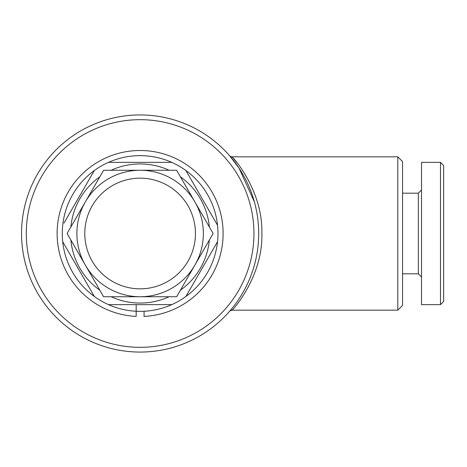 <?xml version="1.0" encoding="UTF-8"?>
<svg xmlns="http://www.w3.org/2000/svg" width="467" height="467" viewBox="0 0 467 467"><rect width="100%" height="100%" fill="white"/><g stroke="black" fill="none" stroke-linecap="round" stroke-linejoin="round"><path stroke-width="0.7" d="M136.166 304.642L136.166 316.404A82.998 82.998 0 0 1 68.906 190.863A82.998 82.998 0 0 1 211.329 190.863A82.998 82.998 0 0 1 144.07 316.404L144.07 311.261M136.166 316.404L136.166 311.261M176.625 296.738L140.118 296.738A63.238 63.238 0 0 1 76.88 233.5A63.238 63.238 0 0 1 140.118 170.262L176.625 170.262L213.133 233.5L176.625 296.738M140.118 170.262A63.238 63.238 0 0 1 203.355 233.5A63.238 63.238 0 0 1 140.118 296.738L103.61 296.738L67.096 233.5L103.61 170.262L140.118 170.262M140.118 178.166A55.334 55.334 0 0 1 195.445 233.5A55.334 55.334 0 0 1 140.118 288.834A55.334 55.334 0 0 1 84.784 233.5A55.334 55.334 0 0 1 140.118 178.166M171.757 304.642A77.861 77.861 0 0 1 94.328 170.531A77.861 77.861 0 0 1 217.546 241.667A77.861 77.861 0 0 1 171.757 304.642L108.478 304.642M111.14 170.262A69.56 69.56 0 0 1 169.095 170.262M180.39 176.789A69.56 69.56 0 0 1 209.368 226.98M209.368 240.02A69.56 69.56 0 0 1 180.39 290.211M169.095 296.738A69.56 69.56 0 0 1 111.14 296.738M185.907 296.469L217.546 241.667M217.546 225.333L185.907 170.531M171.757 162.358L108.478 162.358M397.802 156.824L397.802 310.176L402.548 305.43L402.548 161.57L397.802 156.824L232.011 156.824C232.881 157 262.909 190.378 261.847 233.109C263.271 275.548 233.547 309.405 232.017 310.164L229.869 310.975M397.802 310.176L232.011 310.176A3.164 3.164 -139 0 0 229.63 311.256L229.671 311.209M140.118 119.675A113.825 113.825 0 0 1 253.943 233.5A113.825 113.825 0 0 1 140.118 347.325A113.825 113.825 0 0 1 26.292 233.5A113.825 113.825 0 0 1 140.118 119.675M140.118 114.935A118.565 118.565 0 0 1 258.683 233.5A118.565 118.565 0 0 1 140.118 352.065A118.565 118.565 0 0 1 21.546 233.5A118.565 118.565 0 0 1 140.118 114.935M254.387 201.872L239.092 168.213L229.63 155.745A3.164 3.164 -41 0 0 229.665 155.785M239.046 298.857L237.872 300.596M234.341 305.476L233.599 306.434M232.309 308.062L231.854 308.611M231.072 309.563L229.986 310.841M237.178 162.942L233.523 158.535M232.525 157.402L229.887 156.042M443.65 301.478L440.486 304.642L421.52 304.642L421.52 162.358L440.486 162.358L443.65 165.522L443.65 301.478M421.52 276.978L418.356 273.814L418.356 193.186L421.52 190.022M418.356 273.814L402.548 273.814M418.356 193.186L402.548 193.186M440.486 304.642L440.486 162.358M99.839 290.211A69.56 69.56 0 0 1 70.861 240.02M70.861 226.98A69.56 69.56 0 0 1 99.839 176.789M94.328 170.531L63.985 223.086M62.689 241.667L94.328 296.469M230.068 310.748L229.63 311.256"/></g></svg>
